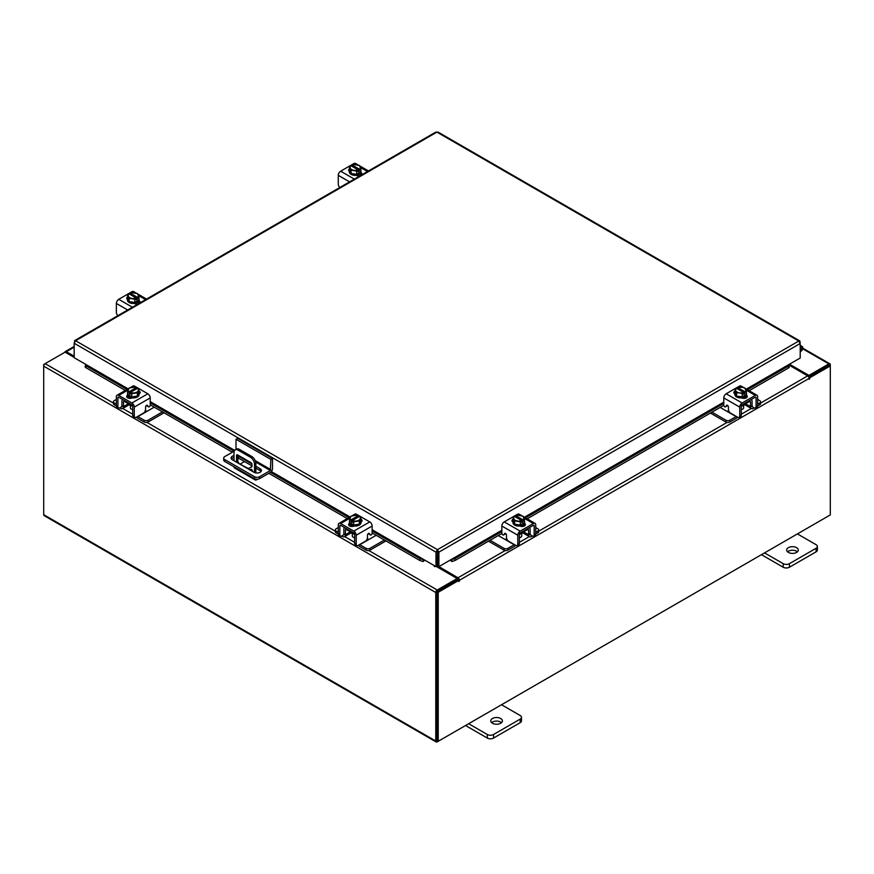 <?xml version="1.0" encoding="UTF-8"?>
<svg xmlns="http://www.w3.org/2000/svg" width="874" height="874" viewBox="0 0 874 874"><rect width="100%" height="100%" fill="white"/><g stroke="black" fill="none" stroke-linecap="round" stroke-linejoin="round"><path stroke-width="1.31" d="M800.202 348.333A1.453 0.841 -60 0 1 801.469 347.765A1.453 0.841 -60 0 1 801.709 348.06A1.453 0.841 -60 0 1 801.097 349.928L800.202 350.824M800.202 347.044A2.906 1.682 -60 0 1 802.201 346.508A2.906 1.682 -60 0 1 802.682 347.098A2.906 1.682 -60 0 1 801.447 350.845L800.202 352.091M500.704 718.504A5.812 3.354 0 0 0 494.367 717.773A5.812 3.354 0 0 0 490.773 720.875A5.812 3.354 0 0 0 492.477 723.246A5.812 3.354 0 0 0 498.814 723.978A5.812 3.354 0 0 0 502.397 720.875A5.812 3.354 0 0 0 500.704 718.504M501.512 722.656A5.812 3.354 0 0 0 500.704 722.066A5.812 3.354 0 0 0 491.669 722.656M468.65 723.727L487.299 734.499A4.414 2.546 0 0 0 493.548 734.499L520.183 719.116A4.414 2.546 0 0 0 521.472 717.314A4.414 2.546 0 0 0 520.183 715.511L501.523 704.739M493.548 734.499L493.548 738.06L520.183 722.689L520.183 719.116M465.558 725.507L487.299 738.06L487.299 734.499M521.472 717.314L521.472 720.886A4.414 2.546 180 0 1 520.183 722.689M493.548 738.06A4.414 2.546 180 0 1 487.299 738.06M236.013 449.389L236.013 439.283L237.652 438.333L272.502 458.457L272.502 468.704A3.026 1.748 120 0 1 270.361 472.408L259.611 478.613A3.627 2.098 180 0 1 254.487 478.613L224.76 461.461A3.627 2.098 180 0 1 223.7 459.975L223.7 458.074A3.627 2.098 0 0 0 224.76 459.56L254.487 476.712A3.627 2.098 0 0 0 259.611 476.712L270.361 470.507L255.645 462.007M223.7 458.074A3.627 2.098 0 0 1 224.76 456.599L234.188 451.159M272.502 458.457L270.864 459.407L270.361 470.507M236.013 439.283L270.864 459.407M251.974 465.886L238.547 458.14A4.359 2.513 0 0 0 237.87 457.823M233.992 457.55A4.359 2.513 0 0 0 231.424 458.97M261.086 471.436A4.359 2.513 0 0 0 260.135 470.605L255.853 468.125M233.992 455.649A4.359 2.513 0 0 0 231.107 458.02A4.359 2.513 0 0 0 232.386 459.8L253.963 472.266A4.359 2.513 0 0 0 258.715 472.812A4.359 2.513 0 0 0 261.413 470.485A4.359 2.513 0 0 0 260.135 468.704L255.853 466.235M251.909 463.963L238.547 456.239A4.359 2.513 0 0 0 237.87 455.922M252.477 471.403A1.453 0.841 -120 0 0 251.461 469.425A1.453 0.841 -120 0 0 250.74 469.36A1.453 0.841 -120 0 0 250.445 470.234M251.81 469.699A1.453 0.841 -120 0 0 252.433 470.769M257.633 479.203L256.672 479.76A3.026 1.748 120 0 1 255.164 479.902A3.026 1.748 120 0 1 254.542 478.646M254.531 472.539L254.531 464.378A5.812 3.354 -120 0 0 250.423 457.266L238.099 450.143A5.812 3.354 -120 0 0 235.193 449.859A5.812 3.354 -120 0 0 233.992 452.514L233.992 460.729M244.469 461.559L240.416 463.897M255.164 479.902L234.614 468.038A3.026 1.748 -60 0 1 233.992 466.782M250.423 457.266L251.745 456.501L239.41 449.389L238.099 450.143M255.853 472.9L255.853 463.624L254.531 464.378M236.57 462.215A1.442 0.83 60 0 1 236.548 462.007L236.548 455.474A1.442 0.83 60 0 1 236.854 454.819A1.442 0.83 60 0 1 237.575 454.895L250.947 462.619A1.442 0.83 60 0 1 251.974 464.378L251.974 466.749L247.987 468.803M251.974 466.672L248.402 468.508L238.416 463.286M236.548 462.007L237.87 461.253L237.87 455.059M237.87 461.253A1.442 0.83 -120 0 0 238.886 463.012M235.193 449.859L236.504 449.094A5.812 3.354 60 0 1 239.41 449.389M251.745 456.501A5.812 3.354 60 0 1 255.853 463.624M796.596 547.67A5.812 3.354 0 0 0 790.26 546.938A5.812 3.354 0 0 0 786.676 550.041A5.812 3.354 0 0 0 788.381 552.412A5.812 3.354 0 0 0 794.706 553.144A5.812 3.354 0 0 0 798.301 550.041A5.812 3.354 0 0 0 796.596 547.67M797.405 551.822A5.812 3.354 0 0 0 796.596 551.232A5.812 3.354 0 0 0 787.561 551.822M764.542 552.892L783.202 563.664A4.414 2.546 0 0 0 789.441 563.664L816.076 548.282A4.414 2.546 0 0 0 817.365 546.479A4.414 2.546 0 0 0 816.076 544.677L797.427 533.905M789.441 563.664L789.441 567.226L816.076 551.855L816.076 548.282M761.451 554.673L783.202 567.226L783.202 563.664M817.365 546.479L817.365 550.052A4.414 2.546 180 0 1 816.076 551.855M789.441 567.226A4.414 2.546 180 0 1 783.202 567.226M350.671 532.058A4.643 2.677 -0 0 0 351.927 533.369A4.643 2.677 -0 0 0 354.21 534.101M338.271 527.557L336.14 528.781A2.786 1.606 -0 0 0 335.321 529.928A2.786 1.606 -0 0 0 336.14 531.064L336.14 532.867L338.293 534.112M341.625 536.035L342.379 536.472A4.304 2.48 -120 0 0 344.531 536.691A4.304 2.48 -120 0 0 345.427 534.713L350.354 531.873M346.497 528.694L345.427 530.256L345.427 534.713M345.427 530.256A1.857 1.071 60 0 1 345.809 529.404A1.857 1.071 60 0 1 346.497 529.382M344.575 527.579A4.064 2.349 -120 0 0 343.864 529.36L343.864 533.817A2.098 1.213 60 0 1 343.427 534.779M336.14 531.064L338.271 532.299M336.14 532.867A2.786 1.606 180 0 1 335.321 531.731L335.321 529.928M367.047 538.985L369.014 539.411L359.804 544.731L366.053 548.337A2.786 1.606 -0 0 0 369.997 548.337L384.396 540.023M369.014 539.411L376.181 535.281M369.997 548.337L369.997 550.139L385.958 540.93M358.362 545.278A4.304 2.48 -120 0 0 359.804 546.534L366.053 550.139L366.053 548.337M369.997 550.139A2.786 1.606 180 0 1 366.053 550.139M346.497 529.644L354.626 534.342L354.626 543.257L356.188 544.163L356.188 535.238A3.376 1.945 -120 0 0 353.806 531.108L340.663 523.515A3.376 1.945 -120 0 0 338.97 523.351A3.376 1.945 -120 0 0 338.271 524.892L338.271 533.817L339.833 534.713L339.833 525.798A1.158 0.666 60 0 1 340.663 525.318L353.806 532.911A1.158 0.666 60 0 1 354.626 534.342M361.683 521.527A3.267 1.89 180 0 0 360.853 520.959A5.812 3.354 180 0 1 361.017 521.767L361.017 522.707A5.812 3.354 180 0 1 357.433 525.809A5.812 3.354 180 0 1 351.097 525.088A5.812 3.354 180 0 1 349.392 522.707L349.392 521.767A5.812 3.354 180 0 1 349.534 521.024M353.599 524.99A5.812 3.354 180 0 1 351.097 524.138A5.812 3.354 180 0 1 349.622 522.685M349.534 522.499A5.812 3.354 180 0 1 349.392 521.767M361.017 521.767A5.812 3.354 180 0 1 359.389 524.094M359.247 524.182A5.812 3.354 180 0 1 353.806 525.023M353.937 526.093A3.026 1.748 180 0 1 353.347 525.886M349.436 525.864A5.812 3.354 180 0 1 349.392 525.46L349.392 525.208M350.223 526.246A5.812 3.354 180 0 1 349.502 525.143M352.298 533.566L352.298 536.002A2.906 1.682 -0 0 0 353.151 537.182A2.906 1.682 -0 0 0 354.626 537.641M353.686 525.034L359.356 524.16L360.875 520.882L360.875 517.648L359.356 520.915L353.686 521.8L353.686 525.034L353.686 521.8L352.222 520.62L352.222 522.51L350.998 521.789L350.998 519.91L349.534 519.407L349.534 522.641L353.686 525.034M349.534 522.641L349.534 519.396L351.053 516.13L356.723 515.245A5.867 3.387 -0 0 1 356.734 515.245L358.187 515.758L358.187 517.146M359.356 524.16L359.356 520.915M356.264 521.035A5.091 2.939 180 0 1 352.277 520.554L359.367 516.468L360.875 517.648M360.044 519.069A5.091 2.939 180 0 1 356.778 520.948M350.998 519.91L351.042 519.844A5.091 2.939 180 0 1 350.223 517.539M358.187 515.758L351.042 519.844M350.998 521.789L352.222 521.079M350.365 517.244A5.091 2.939 180 0 1 353.631 515.365M354.145 515.278A5.091 2.939 180 0 1 358.132 515.747M359.367 516.468A5.091 2.939 180 0 1 360.186 518.774M349.021 525.525A3.267 1.89 180 0 1 349.589 525.099L350.419 524.608M354.112 526.006A3.267 1.89 180 0 1 349.589 525.962A3.267 1.89 180 0 1 348.628 524.619A3.267 1.89 180 0 1 349.502 523.34M356.188 544.163A2.906 1.682 120 0 0 356.8 545.496A2.906 1.682 120 0 0 358.253 545.343L365.452 541.192A2.906 1.682 120 0 0 367.506 537.63L367.506 535.139A1.398 0.808 -60 0 1 368.489 533.435A1.398 0.808 -60 0 1 369.189 533.359A1.398 0.808 -60 0 1 369.341 533.511L368.981 533.304M356.8 545.496L355.237 544.589A2.906 1.682 -60 0 1 354.626 543.257M369.101 534.178A1.398 0.808 -60 0 1 368.894 534.112A1.398 0.808 -60 0 1 368.741 533.959L368.402 533.49M339.833 534.713A2.906 1.682 120 0 0 340.434 536.046A2.906 1.682 120 0 0 341.887 535.904L345.427 533.861M353.806 531.108L369.757 521.909L356.603 514.316L355.062 515.201M369.757 521.909A3.376 1.945 60 0 1 372.138 526.039L372.138 533.238A1.398 0.808 -60 0 1 371.526 534.637A1.398 0.808 -60 0 1 370.456 535.008A1.398 0.808 -60 0 1 370.303 534.866L369.341 533.511M352.189 515.726L354.92 514.141A3.376 1.945 60 0 1 356.603 514.316M360.875 519.167A3.267 1.89 180 0 1 362.076 520.631A3.267 1.89 180 0 1 361.126 521.964L361.017 522.018M340.434 536.046L338.872 535.15A2.906 1.682 -60 0 1 338.271 533.817M741.709 405.973A4.643 2.677 0 0 0 743.993 405.252A4.643 2.677 0 0 0 745.249 403.93M711.971 412.157L725.923 420.208A2.786 1.606 0 0 0 729.866 420.208L729.866 422.011L736.116 418.406A4.304 2.48 120 0 0 737.558 417.149M736.345 416.45A2.098 1.213 -60 0 1 736.116 416.603L726.906 411.293L728.883 410.856M729.866 420.208L736.116 416.603M729.866 422.011A2.786 1.606 180 0 1 725.923 422.011L725.923 420.208M710.409 413.063L725.923 422.011M757.649 404.17L759.79 402.936A2.786 1.606 0 0 0 760.599 401.8A2.786 1.606 0 0 0 759.79 400.663L757.649 399.429M745.566 403.744L750.493 406.596L750.493 402.127L749.433 400.565M750.493 406.596A4.304 2.48 120 0 0 751.389 408.562A4.304 2.48 120 0 0 753.541 408.344L754.295 407.907M757.627 405.984L759.79 404.738L759.79 402.936M752.492 406.65A2.098 1.213 -60 0 1 752.055 405.689L752.055 401.232A4.064 2.349 120 0 0 751.345 399.451M749.433 401.253A1.857 1.071 -60 0 1 750.111 401.275A1.857 1.071 -60 0 1 750.493 402.127M760.599 401.8L760.599 403.602A2.786 1.606 180 0 1 759.79 404.738M720.187 407.415L726.906 411.293M750.493 405.733L754.033 407.776A2.906 1.682 -120 0 0 755.486 407.918A2.906 1.682 -120 0 0 756.086 406.596L757.649 405.689L757.649 396.774A3.376 1.945 120 0 0 756.95 395.223A3.376 1.945 120 0 0 755.267 395.398L742.113 402.99A3.376 1.945 120 0 0 739.732 407.109L739.732 416.035L741.294 415.139L741.294 406.213L749.433 401.516M746.385 392.907A5.812 3.354 180 0 1 746.527 393.639L746.527 394.589A5.812 3.354 180 0 1 744.823 396.96A5.812 3.354 180 0 1 738.486 397.681A5.812 3.354 180 0 1 734.903 394.589L734.903 393.639A5.812 3.354 180 0 1 735.078 392.83A3.267 1.89 180 0 0 734.236 393.409M746.298 394.567A5.812 3.354 180 0 1 744.823 396.009A5.812 3.354 180 0 1 742.321 396.862M742.113 396.894A5.812 3.354 180 0 1 736.684 396.053M736.531 395.966A5.812 3.354 180 0 1 734.903 393.639M746.527 393.639A5.812 3.354 180 0 1 746.385 394.371M746.527 397.091L746.527 397.342A5.812 3.354 180 0 1 746.483 397.736M742.572 397.768A3.026 1.748 180 0 1 741.993 397.976M746.429 397.025A5.812 3.354 180 0 1 745.697 398.118M741.294 409.513A2.906 1.682 0 0 0 742.769 409.065A2.906 1.682 0 0 0 743.621 407.874L743.621 405.438M746.385 394.513L746.385 391.279L746.385 394.513L742.234 396.905A5.867 3.387 0 0 0 742.234 396.905L742.234 393.671L742.234 396.905L736.564 396.031L735.045 392.765L735.045 389.52L736.553 388.34L743.643 392.437A5.091 2.939 180 0 1 739.655 392.907L736.564 392.797L736.564 396.031M745.697 389.422A5.091 2.939 180 0 1 744.877 391.727L746.385 391.279A5.867 3.387 0 0 0 746.385 391.268L744.866 388.001L742.288 387.237L737.732 387.63L737.732 389.017M744.932 391.781L744.932 393.671L743.698 394.382L743.698 392.492L742.234 393.671L739.655 392.907M735.045 389.52L736.564 392.797M742.288 387.237A5.091 2.939 180 0 1 745.555 389.127M743.698 392.961L744.932 393.671M744.877 391.727L737.732 387.63M739.142 392.83A5.091 2.939 180 0 1 735.875 390.94M735.733 390.645A5.091 2.939 180 0 1 736.553 388.34M737.787 387.63A5.091 2.939 180 0 1 741.775 387.16M746.429 395.212A3.267 1.89 180 0 1 747.292 396.501A3.267 1.89 180 0 1 746.341 397.834A3.267 1.89 180 0 1 741.808 397.878M727.518 405.361L725.628 406.738A1.398 0.808 60 0 1 725.464 406.891A1.398 0.808 60 0 1 724.775 406.814A1.398 0.808 60 0 1 723.781 405.11L723.781 397.91A3.376 1.945 -60 0 1 726.163 393.781L742.113 402.99M741.294 406.213A1.158 0.666 -60 0 1 742.113 404.793L755.267 397.2A1.158 0.666 -60 0 1 756.086 397.67L756.086 406.596M741.294 415.139A2.906 1.682 60 0 1 740.693 416.461L739.131 417.368A2.906 1.682 -120 0 0 739.732 416.035M740.868 387.073L739.317 386.188L726.163 393.781M739.317 386.188A3.376 1.945 -60 0 1 740.999 386.024L743.73 387.597M734.903 393.901L734.794 393.835A3.267 1.89 180 0 1 733.843 392.502A3.267 1.89 180 0 1 735.045 391.039M725.628 406.738L726.578 405.383A1.398 0.808 60 0 1 726.731 405.241A1.398 0.808 60 0 1 727.813 405.612A1.398 0.808 60 0 1 728.424 407.011L728.424 409.502A2.906 1.682 -120 0 0 730.478 413.063L737.678 417.226A2.906 1.682 -120 0 0 739.131 417.368M757.649 405.689A2.906 1.682 60 0 1 757.048 407.022L755.486 407.918M745.5 396.49L746.341 396.971A3.267 1.89 180 0 1 746.899 397.397M519.79 534.101A4.643 2.677 0 0 0 522.073 533.369A4.643 2.677 0 0 0 523.329 532.058M490.052 540.285L504.003 548.337A2.786 1.606 0 0 0 507.947 548.337L507.947 550.139L514.196 546.534A4.304 2.48 120 0 0 515.638 545.278M514.415 544.578A2.098 1.213 -60 0 1 514.196 544.731L504.986 539.411L506.953 538.985M507.947 548.337L514.196 544.731M507.947 550.139A2.786 1.606 180 0 1 504.003 550.139L504.003 548.337M488.49 541.181L504.003 550.139M535.729 532.299L537.86 531.064A2.786 1.606 0 0 0 538.679 529.928A2.786 1.606 0 0 0 537.86 528.781L535.729 527.557M523.646 531.873L528.573 534.713L528.573 530.256L527.503 528.694M528.573 534.713A4.304 2.48 120 0 0 529.469 536.691A4.304 2.48 120 0 0 531.621 536.472L532.375 536.035M535.707 534.112L537.86 532.867L537.86 531.064M530.573 534.779A2.098 1.213 -60 0 1 530.136 533.817L530.136 529.36A4.064 2.349 120 0 0 529.426 527.579M527.503 529.382A1.857 1.071 -60 0 1 528.191 529.404A1.857 1.071 -60 0 1 528.573 530.256M538.679 529.928L538.679 531.731A2.786 1.606 180 0 1 537.86 532.867M498.267 535.533L504.986 539.411M528.573 533.861L532.113 535.904A2.906 1.682 -120 0 0 533.566 536.046A2.906 1.682 -120 0 0 534.167 534.713L535.729 533.817L535.729 524.892A3.376 1.945 120 0 0 535.03 523.351A3.376 1.945 120 0 0 533.337 523.515L520.194 531.108A3.376 1.945 120 0 0 517.812 535.238L517.812 544.163L519.375 543.257L519.375 534.342L527.503 529.644M524.466 521.024A5.812 3.354 180 0 1 524.608 521.767L524.608 522.707A5.812 3.354 180 0 1 522.903 525.088A5.812 3.354 180 0 1 516.567 525.809A5.812 3.354 180 0 1 512.983 522.707L512.983 521.767A5.812 3.354 180 0 1 513.158 520.948A3.267 1.89 180 0 0 512.317 521.527M524.378 522.685A5.812 3.354 180 0 1 522.903 524.138A5.812 3.354 180 0 1 520.401 524.99M520.194 525.023A5.812 3.354 180 0 1 514.753 524.182M514.611 524.094A5.812 3.354 180 0 1 512.983 521.767M524.608 521.767A5.812 3.354 180 0 1 524.466 522.499M524.608 525.208L524.608 525.46A5.812 3.354 180 0 1 524.564 525.864M520.653 525.886A3.026 1.748 180 0 1 520.063 526.093M524.498 525.143A5.812 3.354 180 0 1 523.777 526.246M519.375 537.641A2.906 1.682 0 0 0 520.849 537.182A2.906 1.682 0 0 0 521.702 536.002L521.702 533.566M524.466 522.641L524.466 519.407L523.002 519.91L523.002 521.789L521.778 522.51L521.778 520.62L520.314 521.8L520.314 525.034L524.466 522.641L524.466 519.396L522.947 516.13L517.277 515.245A5.867 3.387 180 0 0 517.266 515.245L515.813 515.758L515.813 517.146M520.314 525.034L520.314 521.8L514.644 520.915L514.644 524.16L520.314 525.034M514.644 520.915L513.125 517.648L513.125 520.882L514.644 524.16M513.125 517.648L514.633 516.468L521.723 520.554A5.091 2.939 180 0 1 517.736 521.035M523.777 517.539A5.091 2.939 180 0 1 522.958 519.844L523.002 519.91M520.369 515.365A5.091 2.939 180 0 1 523.635 517.244M521.778 521.079L523.002 521.789M522.958 519.844L515.813 515.758M517.222 520.948A5.091 2.939 180 0 1 513.956 519.069M513.814 518.774A5.091 2.939 180 0 1 514.633 516.468M515.868 515.747A5.091 2.939 180 0 1 519.855 515.278M524.498 523.34A3.267 1.89 180 0 1 525.372 524.619A3.267 1.89 180 0 1 524.411 525.962A3.267 1.89 180 0 1 519.888 526.006M505.598 533.49L503.697 534.866A1.398 0.808 60 0 1 503.544 535.008A1.398 0.808 60 0 1 502.845 534.943A1.398 0.808 60 0 1 501.862 533.238L501.862 526.039A3.376 1.945 -60 0 1 504.243 521.909L520.194 531.108M519.375 534.342A1.158 0.666 -60 0 1 520.194 532.911L533.337 525.318A1.158 0.666 -60 0 1 534.167 525.798L534.167 534.713M519.375 543.257A2.906 1.682 60 0 1 518.763 544.589L517.2 545.496A2.906 1.682 -120 0 0 517.812 544.163M518.938 515.201L517.397 514.316L504.243 521.909M517.397 514.316A3.376 1.945 -60 0 1 519.08 514.141L521.811 515.726M512.983 522.018L512.874 521.964A3.267 1.89 180 0 1 511.924 520.631A3.267 1.89 180 0 1 513.125 519.167M503.697 534.866L504.659 533.511A1.398 0.808 60 0 1 504.811 533.359A1.398 0.808 60 0 1 505.893 533.741A1.398 0.808 60 0 1 506.494 535.139L506.494 537.63A2.906 1.682 -120 0 0 508.548 541.192L515.747 545.343A2.906 1.682 -120 0 0 517.2 545.496M535.729 533.817A2.906 1.682 60 0 1 535.128 535.15L533.566 536.046M523.581 524.608L524.411 525.099A3.267 1.89 180 0 1 524.979 525.525M360.875 170.332A5.812 3.354 180 0 1 361.017 171.064L361.017 172.014A5.812 3.354 180 0 1 359.312 174.385A5.812 3.354 180 0 1 352.987 175.117A5.812 3.354 180 0 1 349.392 172.014L349.392 171.064A5.812 3.354 180 0 1 349.567 170.255M361.017 171.064A5.812 3.354 180 0 1 360.875 171.796M360.787 171.992A5.812 3.354 180 0 1 359.312 173.434A5.812 3.354 180 0 1 356.811 174.287M356.614 174.319A5.812 3.354 180 0 1 351.173 173.478M351.02 173.391A5.812 3.354 180 0 1 349.392 171.064M357.062 175.193A3.026 1.748 180 0 1 356.461 175.401M361.017 174.505L361.017 174.767A5.812 3.354 180 0 1 360.94 175.292M360.918 174.45A5.812 3.354 180 0 1 359.76 175.903M360.875 171.949A5.867 3.387 0 0 0 360.875 171.938L360.875 168.704L360.875 171.938L356.734 174.341A5.867 3.387 0 0 1 356.723 174.341L356.723 171.096L351.053 170.222L349.534 166.945L349.534 170.19L351.053 173.456L356.723 174.341M351.053 173.456L351.053 170.222M349.534 166.945L350.998 165.765L358.132 169.862L356.734 171.096L356.734 174.341M352.222 166.453L352.222 165.055L353.686 164.552L359.356 165.426L360.875 168.704L359.422 169.206L359.422 171.096L358.187 171.807L358.187 169.927M350.223 168.07A5.091 2.939 180 0 1 351.042 165.765M353.631 170.255A5.091 2.939 180 0 1 350.365 168.365M352.222 165.055L352.277 165.055A5.091 2.939 180 0 1 356.264 164.585M359.422 169.206L352.277 165.055M358.187 170.386L359.422 171.096M356.778 164.662A5.091 2.939 180 0 1 360.044 166.552M360.186 166.847A5.091 2.939 180 0 1 359.367 169.152M358.132 169.862A5.091 2.939 180 0 1 354.145 170.332M349.392 171.315A3.267 1.89 180 0 1 348.628 170.102A3.267 1.89 180 0 1 349.534 168.802M360.918 172.648L361.126 172.768A3.267 1.89 180 0 1 362.076 174.101A3.267 1.89 180 0 1 361.869 174.756M359.968 175.86A3.267 1.89 180 0 1 356.505 175.434L356.297 175.313M339.855 187.473A2.906 1.682 -120 0 1 338.271 184.261L338.271 175.335A3.376 1.945 -60 0 1 340.663 171.206L353.806 163.613A3.376 1.945 -60 0 1 355.5 163.449L358.22 165.022M359.99 173.915L361.126 174.571A3.267 1.89 180 0 1 361.607 174.92M138.955 298.46A5.812 3.354 180 0 1 139.097 299.192L139.097 300.143A5.812 3.354 180 0 1 137.393 302.513A5.812 3.354 180 0 1 131.056 303.234A5.812 3.354 180 0 1 127.473 300.143L127.473 299.192A5.812 3.354 180 0 1 127.648 298.384M139.097 299.192A5.812 3.354 180 0 1 138.955 299.924M138.868 300.121A5.812 3.354 180 0 1 137.393 301.563A5.812 3.354 180 0 1 134.891 302.415M134.683 302.448A5.812 3.354 180 0 1 129.243 301.606M129.101 301.519A5.812 3.354 180 0 1 127.473 299.192M135.142 303.322A3.026 1.748 180 0 1 134.541 303.529M139.097 302.633L139.097 302.896A5.812 3.354 180 0 1 139.021 303.42M138.988 302.568A5.812 3.354 180 0 1 137.841 304.032M138.955 300.066L138.955 296.832L138.955 300.066L134.804 302.459A5.867 3.387 0 0 0 134.804 302.459L134.804 299.225L134.804 302.459L129.133 301.585L129.133 298.351L127.615 295.073L127.615 298.318L129.133 301.585M127.615 295.073L129.123 293.893L136.268 298.045L134.804 299.225L129.133 298.351M130.302 294.571L130.302 293.183L131.766 292.681L137.436 293.555L138.955 296.821L137.491 297.335L137.491 299.225L136.268 299.935L136.268 298.045M128.303 296.199A5.091 2.939 180 0 1 129.123 293.893M131.712 298.384A5.091 2.939 180 0 1 128.445 296.494M130.302 293.183L130.357 293.183A5.091 2.939 180 0 1 134.345 292.714M137.491 297.335L130.357 293.183M136.268 298.515L137.491 299.225M134.858 292.79A5.091 2.939 180 0 1 138.125 294.68M138.267 294.975A5.091 2.939 180 0 1 137.447 297.28M136.213 297.99A5.091 2.939 180 0 1 132.225 298.46M127.473 299.443A3.267 1.89 180 0 1 126.708 298.231A3.267 1.89 180 0 1 127.615 296.92M138.988 300.765L139.206 300.885A3.267 1.89 180 0 1 140.157 302.218A3.267 1.89 180 0 1 139.949 302.885M138.037 303.988A3.267 1.89 180 0 1 134.585 303.551L134.377 303.431M117.924 315.601A2.906 1.682 -120 0 1 116.351 312.379L116.351 303.464A3.376 1.945 -60 0 1 118.733 299.334L131.887 291.741A3.376 1.945 -60 0 1 133.569 291.577L136.3 293.151M138.07 302.043L139.206 302.688A3.267 1.89 180 0 1 139.676 303.038M128.096 388.843L74.17 357.706L74.17 343.242L75.59 340.729L437.448 549.648L438.912 552.139L437.448 551.068L437.448 549.648L798.781 341.035L800.202 341.854L798.781 341.035L800.202 343.548L800.202 358.012L746.352 389.105M437.448 551.068L437.219 565.893L435.984 566.603L372.138 529.742M437.448 549.648L435.984 552.139L437.219 551.428M435.984 566.603L435.984 552.139L74.17 343.242L74.585 341.8M799.776 342.105L800.202 343.515L438.912 552.139L438.912 566.603L451.235 559.491L454.6 558.814L455.212 560.398L452.142 561.469L451.53 559.884M437.677 551.428L437.677 565.893L438.912 566.603M435.46 132.968L436.924 132.116L438.387 132.968M75.59 340.729L436.924 132.116L798.781 341.035M86.493 364.829L85.685 365.343L86.428 366.053L85.805 367.637L85.062 366.916L85.521 365.266M372.138 530.332L423.333 559.884L422.754 561.469L419.684 560.398L420.296 558.814L423.661 559.491M422.754 561.469A2.043 1.18 120 0 0 424.567 560.016M419.684 560.398L372.138 532.943M347.251 518.577L268.821 473.293M232.331 452.229L150.219 404.815M125.321 390.449L85.805 367.637M420.296 558.814L372.138 531.01M348.923 517.605L270.503 472.331M234.013 451.257L150.219 402.881M127.003 389.476L86.428 366.053M450.329 560.016A2.043 1.18 -120 0 0 452.142 561.469M788.687 365.638L789.309 367.222L788.556 367.943L787.944 366.359L788.687 365.638L787.878 365.135M788.556 367.943L749.127 390.711M723.803 405.328L527.197 518.828M501.884 533.457L455.212 560.398M787.944 366.359L747.445 389.738M723.781 403.406L525.525 517.867M501.862 531.523L454.6 558.814M86.078 364.589L85.521 364.906M74.17 357.4L65.08 352.146L45.142 363.66A2.043 1.18 -60 0 0 43.7 366.151L43.7 514.677A2.043 1.18 -60 0 0 44.126 515.616L436.192 741.971A2.043 1.18 120 0 0 437.219 741.873L828.858 515.758A2.043 1.18 120 0 0 828.869 515.758M436.192 741.971A2.043 1.18 120 0 1 435.776 741.043L435.776 592.517A2.043 1.18 120 0 1 437.219 590.016L457.146 578.512L436.257 566.45M434.99 566.024L434.302 566.527L435.602 566.385M127.593 389.138L86.362 365.135M437.219 591.436L457.146 579.932L457.146 578.512M789.495 364.196L808.92 375.416L828.858 363.901A2.043 1.18 120 0 1 829.874 363.803L802.78 348.158M808.417 376.541L829.011 365.31M808.92 375.416L808.92 376.836M437.066 740.475L437 591.807M829.874 363.803A2.043 1.18 120 0 1 830.3 364.742L830.3 365.911L809.739 377.776L808.865 377.273M74.17 356.21L66.315 351.676A2.043 1.18 -120 0 0 65.299 351.577A2.043 1.18 -120 0 0 64.894 352.255M44.126 364.731L45.131 363.66L113.401 403.067M435.776 592.517L43.7 366.151L43.7 364.491M458.784 580.402L438.224 592.266L437 591.556L457.561 579.691L458.784 580.402L458.883 581.549L459.407 580.292A2.043 1.18 -120 0 0 457.965 577.79L438.409 566.319M458.173 580.041L457.146 578.741M788.468 364.786L807.685 375.886A2.043 1.18 60 0 1 809.127 378.376L809.215 379.283L809.739 377.776M438.224 592.266L438.224 741.283L830.3 514.928L830.3 365.911L829.076 365.201L808.701 376.956M437 591.556L437 740.584L438.224 741.283M436.924 566.068A2.043 1.18 -120 0 0 437.503 567.171M128.751 403.93A4.643 2.677 -0 0 0 130.007 405.252A4.643 2.677 -0 0 0 132.291 405.973M116.351 399.429L114.21 400.663A2.786 1.606 -0 0 0 113.401 401.8A2.786 1.606 -0 0 0 114.21 402.936L114.21 404.738L116.373 405.984M119.705 407.907L120.459 408.344A4.304 2.48 -120 0 0 122.611 408.562A4.304 2.48 -120 0 0 123.507 406.596L128.434 403.744M124.567 400.565L123.507 402.127L123.507 406.596M123.507 402.127A1.857 1.071 60 0 1 123.89 401.275A1.857 1.071 60 0 1 124.567 401.253M122.655 399.451A4.064 2.349 -120 0 0 121.945 401.232L121.945 405.689A2.098 1.213 60 0 1 121.508 406.65M114.21 402.936L116.351 404.17M114.21 404.738A2.786 1.606 180 0 1 113.401 403.602L113.401 401.8M145.117 410.856L147.094 411.293L137.884 416.603L144.134 420.208A2.786 1.606 -0 0 0 148.077 420.208L162.477 411.894M147.094 411.293L154.261 407.153M148.077 420.208L148.077 422.011L164.039 412.801M136.442 417.149A4.304 2.48 -120 0 0 137.884 418.406L144.134 422.011L144.134 420.208M148.077 422.011A2.786 1.606 180 0 1 144.134 422.011M124.567 401.516L132.706 406.213L132.706 415.139L134.268 416.035L134.268 407.109A3.376 1.945 -120 0 0 131.887 402.99L118.733 395.398A3.376 1.945 -120 0 0 117.05 395.223A3.376 1.945 -120 0 0 116.351 396.774L116.351 405.689L117.914 406.596L117.914 397.67A1.158 0.666 60 0 1 118.733 397.2L131.887 404.793A1.158 0.666 60 0 1 132.706 406.213M139.764 393.409A3.267 1.89 180 0 0 138.922 392.83A5.812 3.354 180 0 1 139.097 393.639L139.097 394.589A5.812 3.354 180 0 1 135.514 397.681A5.812 3.354 180 0 1 129.177 396.96A5.812 3.354 180 0 1 127.473 394.589L127.473 393.639A5.812 3.354 180 0 1 127.615 392.907M131.679 396.862A5.812 3.354 180 0 1 129.177 396.009A5.812 3.354 180 0 1 127.702 394.567M127.615 394.371A5.812 3.354 180 0 1 127.473 393.639M139.097 393.639A5.812 3.354 180 0 1 137.469 395.966M137.316 396.053A5.812 3.354 180 0 1 131.887 396.894M132.007 397.976A3.026 1.748 180 0 1 131.428 397.768M127.517 397.736A5.812 3.354 180 0 1 127.473 397.342L127.473 397.091M128.303 398.118A5.812 3.354 180 0 1 127.571 397.025M130.379 405.438L130.379 407.874A2.906 1.682 -0 0 0 131.231 409.065A2.906 1.682 -0 0 0 132.706 409.513M131.766 396.905A5.867 3.387 -0 0 0 131.766 396.916L137.436 396.031L138.955 392.765L138.955 389.52L137.436 392.797L131.766 393.671L131.766 396.916L131.766 393.671L130.302 392.492L130.302 394.382L129.068 393.671L129.068 391.781L127.615 391.279L127.615 394.513L131.766 396.905M127.615 394.513L127.615 391.268L129.133 388.001L134.804 387.127L136.268 387.63L136.268 389.017M137.436 396.031L137.436 392.797M134.345 392.907A5.091 2.939 180 0 1 130.357 392.437L137.447 388.34L138.955 389.52M138.125 390.94A5.091 2.939 180 0 1 134.858 392.83M129.068 391.781L129.123 391.727A5.091 2.939 180 0 1 128.303 389.422M136.268 387.63L129.123 391.727M129.068 393.671L130.302 392.961M128.445 389.127A5.091 2.939 180 0 1 131.712 387.237M132.225 387.16A5.091 2.939 180 0 1 136.213 387.63M137.447 388.34A5.091 2.939 180 0 1 138.267 390.645M127.101 397.397A3.267 1.89 180 0 1 127.659 396.971L128.5 396.49M132.192 397.878A3.267 1.89 180 0 1 127.659 397.834A3.267 1.89 180 0 1 126.708 396.501A3.267 1.89 180 0 1 127.571 395.212M134.268 416.035A2.906 1.682 120 0 0 134.869 417.368A2.906 1.682 120 0 0 136.322 417.226L143.522 413.063A2.906 1.682 120 0 0 145.576 409.502L145.576 407.011A1.398 0.808 -60 0 1 146.57 405.307A1.398 0.808 -60 0 1 147.269 405.241A1.398 0.808 -60 0 1 147.422 405.383L147.061 405.175M134.869 417.368L133.307 416.461A2.906 1.682 -60 0 1 132.706 415.139M147.171 406.049A1.398 0.808 -60 0 1 146.974 405.984A1.398 0.808 -60 0 1 146.81 405.842L146.482 405.361M117.914 406.596A2.906 1.682 120 0 0 118.514 407.918A2.906 1.682 120 0 0 119.967 407.776L123.507 405.733M131.887 402.99L147.837 393.781L134.683 386.188L133.132 387.073M147.837 393.781A3.376 1.945 60 0 1 150.219 397.91L150.219 405.11A1.398 0.808 -60 0 1 149.607 406.508A1.398 0.808 -60 0 1 148.536 406.891A1.398 0.808 -60 0 1 148.372 406.738L147.422 405.383M130.27 387.597L133.001 386.024A3.376 1.945 60 0 1 134.683 386.188M138.955 391.039A3.267 1.89 180 0 1 140.157 392.502A3.267 1.89 180 0 1 139.206 393.835L139.097 393.901M118.514 407.918L116.952 407.022A2.906 1.682 -60 0 1 116.351 405.689M801.097 349.928L800.202 349.414M254.487 478.613L254.487 476.712M224.76 459.56L224.76 461.461M259.611 476.712L259.611 478.613M255.164 460.598L270.864 469.655M238.547 458.14L238.547 456.239M260.135 470.605L260.135 468.704M237.575 454.895L236.548 455.474M349.589 523.559L349.589 525.099M340.663 525.318L339.833 525.798M349.982 518.14L340.663 523.515M368.741 533.959L370.303 534.866M372.138 526.039L356.188 535.238M756.086 397.67L755.267 397.2M755.267 395.398L745.937 390.012M739.732 407.109L723.781 397.91M746.341 395.441L746.341 396.971M534.167 525.798L533.337 525.318M533.337 523.515L524.018 518.14M517.812 535.238L501.862 526.039M524.411 523.559L524.411 525.099M340.663 171.206L354.341 179.104M367.495 171.512L360.427 167.437M355.357 164.509L353.806 163.613M349.578 181.858L338.271 175.335M361.126 172.768L361.126 174.571M118.733 299.334L132.422 307.233M145.576 299.64L138.507 295.565M133.427 292.637L131.887 291.741M127.648 309.986L116.351 303.464M139.206 300.885L139.206 302.688M350.015 516.971L271.355 471.556M234.625 450.35L150.219 401.614M723.781 402.138L524.433 517.233M501.862 530.256L451.235 559.491M150.219 402.204L234.352 450.776M270.995 471.938L349.513 517.266M451.563 559.884L501.862 530.846M524.935 517.528L723.781 402.717M746.855 389.4L788.195 365.529M437.219 590.016L368.839 550.544M354.626 542.339L344.684 536.603M335.321 531.195L146.919 422.415M132.706 414.21L122.753 408.464M802.66 348.781L828.858 363.901M435.776 741.043L43.7 514.677M74.17 347.153L66.315 351.676M457.965 577.79L505.161 550.544M519.375 542.339L529.316 536.603M538.679 531.195L727.081 422.415M741.294 414.21L751.247 408.464M760.599 403.067L807.685 375.886M809.739 378.737L809.127 378.376L459.407 580.292M458.784 580.642L459.407 581.002M127.659 395.441L127.659 396.971M118.733 397.2L117.914 397.67M128.063 390.012L118.733 395.398M146.81 405.842L148.372 406.738M150.219 397.91L134.268 407.109M802.201 346.508L800.202 345.35M351.206 532.834L344.531 536.691M370.456 535.008L368.894 534.112M338.97 523.351L350.747 516.556M744.714 404.706L751.389 408.562M725.464 406.891L727.026 405.984M745.172 388.427L756.95 395.223M522.794 532.834L529.469 536.691M503.544 535.008L505.106 534.112M523.253 516.556L535.03 523.351M359.662 165.852L368.478 170.943M137.742 293.981L146.559 299.072M437.95 132.029L799.786 340.926M74.585 340.631L435.897 132.029M74.17 346.454L65.299 351.577M129.286 404.706L122.611 408.562M148.536 406.891L146.974 405.984M117.05 395.223L128.828 388.427"/></g></svg>
